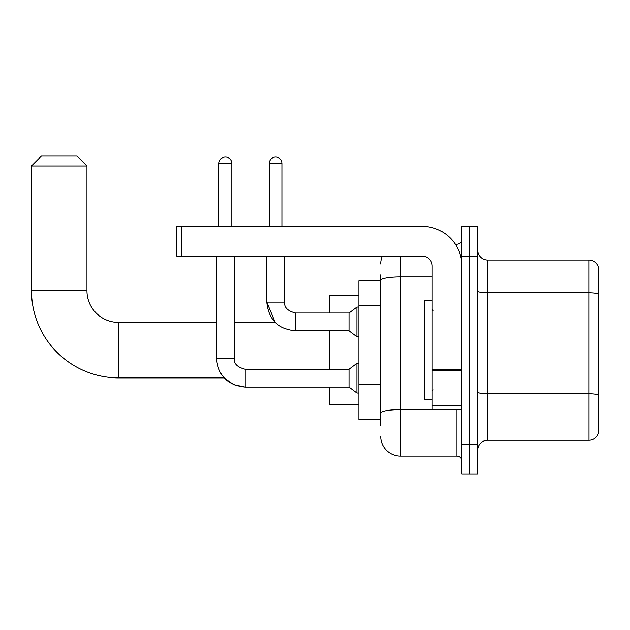 <?xml version="1.0" encoding="UTF-8"?>
<svg xmlns="http://www.w3.org/2000/svg" width="630" height="630" viewBox="0 0 630 630"><rect width="100%" height="100%" fill="white"/><g stroke="black" fill="none" stroke-linecap="round" stroke-linejoin="round"><path stroke-width="0.94" d="M380.654 299.447L380.654 274.893L380.654 280.838L358.864 280.838L358.864 419.47L380.654 419.47M380.654 425.408L380.654 274.893M400.459 256.079L400.459 456.104L456.9 456.104A4.953 4.953 0 0 1 461.853 461.058A4.953 4.953 0 0 0 456.9 456.104L456.9 409.563M461.853 444.221L461.853 473.933L469.775 473.933L469.775 444.221L469.775 473.933L477.69 473.933L477.69 444.221L469.775 444.221L469.775 256.079L469.775 444.221L461.853 444.221L461.853 256.079L469.775 256.079L469.775 226.375L469.775 256.079L477.69 256.079L477.69 444.221M477.69 256.079L477.69 226.375L461.853 226.375L461.853 256.079M455.325 244.196L456.9 244.196A4.953 4.953 0 0 0 461.853 239.25M380.654 416.501L380.654 390.545M380.654 264.002A19.806 19.806 0 0 1 382.308 256.079M400.459 456.104A19.806 19.806 0 0 1 380.654 436.299M477.69 450.166A9.899 9.899 0 0 1 487.596 440.26L588.995 440.26L588.995 260.04L487.596 260.04A9.899 9.899 0 0 1 477.69 250.141A9.899 9.899 0 0 0 487.596 260.04L487.596 440.26M598.5 267.175A9.899 9.899 0 0 0 588.995 260.04A9.899 9.899 0 0 1 598.5 267.175L598.5 433.133A9.899 9.899 0 0 1 588.995 440.26M245.188 369.282L245.188 387.088L233.761 384.717L224.115 377.882L118.637 377.882A87.137 87.137 0 0 1 31.5 290.737L31.5 165.974L41.399 156.067L77.049 156.067L86.956 165.974L31.5 165.974M118.637 377.882L118.637 322.426A31.689 31.689 0 0 1 86.956 290.737L86.956 165.974M329.159 330.844L329.159 369.267M329.159 387.088L329.159 404.617L358.864 404.617M358.864 295.69L329.159 295.69L329.159 313.023M218.949 226.375L218.949 163.493A6.434 6.434 0 0 1 225.382 157.059A6.434 6.434 0 0 1 231.824 163.493L231.824 226.375M216.476 358.375L234.297 358.375C233.698 363.652 237.329 367.282 245.188 369.267L348.965 369.267L348.965 387.088L245.188 387.088C227.769 385.363 218.193 375.795 216.476 358.375L216.476 256.079M348.965 369.267L356.887 363.321L356.887 393.025L358.864 393.025M234.297 358.375L234.297 256.079M269.254 226.375L269.254 163.493A6.434 6.434 0 0 1 275.688 157.059A6.434 6.434 0 0 1 282.122 163.493L282.122 226.375M234.297 322.426L275.184 322.426L266.774 302.124L284.602 302.124C284.004 307.409 287.634 311.039 295.494 313.023L348.965 313.023L348.965 330.844L295.494 330.844L295.494 313.023C287.634 311.039 284.004 307.409 284.602 302.124L284.602 256.079M348.965 313.023L356.887 307.078L356.887 336.782L358.864 336.782M461.853 409.563L432.141 409.563L432.141 369.526L461.853 369.526L461.853 265.986A39.611 39.611 0 0 0 422.242 226.375L181.621 226.375L181.621 256.079L422.242 256.079A9.899 9.899 0 0 1 432.141 265.986L432.141 369.526M181.621 256.079L176.668 256.079L176.668 226.375L181.621 226.375M432.141 300.644L424.218 300.644L424.218 399.664L432.141 399.664M380.654 305.385L358.864 305.385M380.654 384.599L358.864 384.599M458.616 409.563A4.953 0.858 0 0 1 456.9 409.618L400.459 409.618A19.806 3.441 180 0 0 380.654 413.059M380.654 280.366A19.806 3.441 180 0 1 400.459 276.932L432.141 276.932M456.9 246.81L456.9 244.196M598.5 294.013A9.899 1.717 180 0 0 588.995 292.777L487.596 292.777A9.899 1.717 -0 0 1 477.69 291.052M598.5 395.018A9.899 1.717 180 0 0 588.995 393.774L487.596 393.774A9.899 1.717 0 0 1 477.69 392.057M31.5 290.737L86.956 290.737M218.949 163.493L231.824 163.493M269.254 163.493L282.122 163.493M461.853 370.385L432.141 370.385M432.141 405.476L461.853 405.476M216.476 322.426L118.637 322.426M348.965 387.088L356.887 393.025M356.887 363.321L358.864 363.321M266.774 256.079L266.774 302.124C268.498 319.552 278.074 329.12 295.494 330.844M348.965 330.844L356.887 336.782M356.887 307.078L358.864 307.078M433.133 310.543L432.141 309.55M433.133 389.765L432.141 390.75"/></g></svg>
